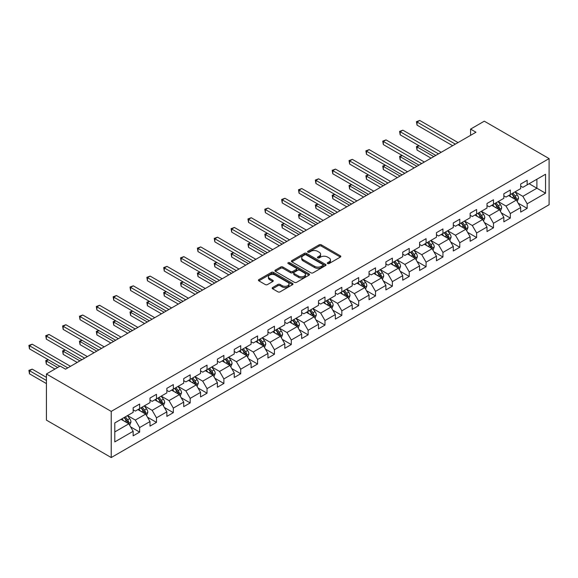 <?xml version="1.0" encoding="UTF-8"?>
<svg xmlns="http://www.w3.org/2000/svg" width="578" height="578" viewBox="0 0 578 578"><rect width="100%" height="100%" fill="white"/><g stroke="black" fill="none" stroke-linecap="round" stroke-linejoin="round"><path stroke-width="0.87" d="M327.603 263.568A1.048 0.607 0 0 0 329.084 263.568L340.348 257.066A1.503 0.867 0 0 0 340.789 256.451A1.503 0.867 0 0 0 340.348 255.837L321.267 244.819A1.503 0.867 0 0 0 319.143 244.819L307.879 251.322A1.048 0.607 0 0 0 307.575 251.755A1.048 0.607 0 0 0 307.879 252.181A1.048 0.607 0 0 0 309.367 252.181L310.827 251.336A4.797 2.767 0 0 1 317.611 251.336L319.201 252.254A4.797 2.767 0 0 1 320.602 254.219A4.797 2.767 0 0 1 319.201 256.177L317.741 257.015A1.048 0.607 0 0 0 317.43 257.441A1.048 0.607 0 0 0 317.741 257.875A1.048 0.607 0 0 0 319.222 257.875L320.682 257.029A4.797 2.767 0 0 1 327.466 257.029L329.055 257.947A4.797 2.767 0 0 1 330.464 259.905A4.797 2.767 0 0 1 329.055 261.87L327.603 262.708A1.048 0.607 0 0 0 327.293 263.135A1.048 0.607 0 0 0 327.603 263.568L327.603 262.708M272.606 287.548A1.503 0.867 0 0 0 272.166 288.155A1.503 0.867 0 0 0 272.606 288.769L277.96 291.861A1.503 0.867 0 0 0 280.077 291.861L292.591 284.636A1.503 0.867 0 0 0 293.024 284.022A1.503 0.867 0 0 0 292.591 283.415L273.502 272.397A1.503 0.867 0 0 0 271.385 272.397L258.872 279.615A1.503 0.867 0 0 0 258.431 280.229A1.503 0.867 0 0 0 258.872 280.843L265.338 284.578A1.503 0.867 0 0 0 267.462 284.578L272.816 281.486A1.503 0.867 0 0 0 273.257 280.872A1.503 0.867 0 0 0 272.816 280.258L269.608 278.408A4.01 2.312 0 0 1 268.43 276.775A4.01 2.312 0 0 1 270.909 274.629A4.01 2.312 0 0 1 275.28 275.135L287.844 282.389A4.01 2.312 0 0 1 289.022 284.022A4.01 2.312 0 0 1 286.544 286.168A4.01 2.312 0 0 1 282.172 285.662L280.077 284.455A1.503 0.867 0 0 0 277.96 284.455L272.606 287.548L272.606 288.769M549.1 158.596L484.292 121.185L470.579 129.104L475.976 132.218L65.538 369.183L60.134 366.069L46.421 373.988L111.229 411.399L549.1 158.596L549.1 204.742L111.229 457.545L111.229 411.399M310.928 272.823A1.503 0.867 0 0 0 313.052 272.823L325.559 265.598A1.503 0.867 0 0 0 325.999 264.991A1.503 0.867 0 0 0 325.559 264.377L306.477 253.359A1.503 0.867 0 0 0 304.353 253.359L291.847 260.584A1.503 0.867 0 0 0 291.406 261.191A1.503 0.867 0 0 0 291.847 261.805L310.928 272.823M288.61 263.792A1.048 0.607 0 0 1 289.672 263.944L289.672 262.694L309.071 273.893A1.503 0.867 0 0 1 309.512 274.507A1.503 0.867 0 0 1 309.071 275.121L296.565 282.339A1.503 0.867 0 0 1 294.44 282.339L275.359 271.328L275.359 270.099A1.503 0.867 0 0 0 274.918 270.714A1.503 0.867 0 0 0 275.359 271.328M275.359 270.099L280.713 267.007A1.503 0.867 0 0 1 282.837 267.007L290.575 271.479A1.503 0.867 0 0 0 292.692 271.479L296.247 269.427A1.503 0.867 0 0 0 296.687 268.813A1.503 0.867 0 0 0 296.247 268.199L288.191 263.554A1.048 0.607 0 0 1 287.88 263.12A1.048 0.607 0 0 1 288.53 262.564A1.048 0.607 0 0 1 289.672 262.694M130.614 426.896L139.63 432.106L139.63 427.554L149.998 421.564L149.998 426.116L156.479 422.381L156.479 417.822L166.854 411.839L166.854 416.391L173.335 412.649L173.335 408.097L183.703 402.107L183.703 406.659L190.184 402.924L190.184 398.372L200.552 392.383L200.552 396.934L207.032 393.192L207.032 388.64L217.4 382.658L217.4 387.209L223.881 383.467L223.881 378.915L234.249 372.926L234.249 377.477L240.73 373.735L240.73 369.183L251.098 363.201L251.098 367.752L257.578 364.01L257.578 359.458L267.946 353.469L267.946 358.02L274.427 354.278L274.427 349.726L284.795 343.744L284.795 348.296L291.276 344.553L291.276 340.001L301.651 334.012L301.651 338.564L308.132 334.828L308.132 330.269L318.5 324.287L318.5 328.839L324.981 325.096L324.981 320.544L335.348 314.555L335.348 319.114L341.829 315.371L341.829 310.82L352.197 304.83L352.197 309.382L358.678 305.639L358.678 301.087L369.046 295.105L369.046 299.657L375.527 295.914L375.527 291.363L385.894 285.373L385.894 289.925L392.375 286.182L392.375 281.631L402.743 275.648L402.743 280.2L409.224 276.457L409.224 271.906L419.592 265.916L419.592 270.468L426.073 266.725L426.073 262.174L436.448 256.191L436.448 260.743L442.929 257L442.929 252.449L453.296 246.459L453.296 251.011L459.777 247.276L459.777 242.717L470.145 236.734L470.145 241.286L476.626 237.544L476.626 232.992L486.994 227.002L486.994 231.561L493.475 227.819L493.475 223.267L503.843 217.277L503.843 221.829L510.323 218.087L510.323 213.535L520.691 207.553L520.691 212.104L527.172 208.362L527.172 203.81L545.538 193.204L545.538 174.253L536.897 179.238L536.897 188.218L545.538 193.204M139.63 432.106L133.15 435.848L133.15 431.296L114.791 441.895L114.791 422.937L133.15 412.338L133.15 407.786L139.63 404.044L139.63 408.595L149.998 402.606L149.998 398.054L156.479 394.312L156.479 398.871L166.854 392.881L166.854 388.329L173.335 384.587L173.335 389.139L183.703 383.156L183.703 378.597L190.184 374.862L190.184 379.414L200.552 373.424L200.552 368.872L207.032 365.13L207.032 369.682L217.4 363.699L217.4 359.148L223.881 355.405L223.881 359.957L234.249 353.967L234.249 349.415L240.73 345.673L240.73 350.225L251.098 344.242L251.098 339.691L257.578 335.948L257.578 340.5L267.946 334.51L267.946 329.959L274.427 326.216L274.427 330.768L284.795 324.785L284.795 320.234L291.276 316.491L291.276 321.043L301.651 315.053L301.651 310.502L308.132 306.766L308.132 311.318L318.5 305.329L318.5 300.777L324.981 297.034L324.981 301.586L335.348 295.604L335.348 291.045L341.829 287.309L341.829 291.861L352.197 285.872L352.197 281.32L358.678 277.577L358.678 282.129L369.046 276.147L369.046 271.595L375.527 267.852L375.527 272.404L385.894 266.415L385.894 261.863L392.375 258.12L392.375 262.672L402.743 256.69L402.743 252.138L409.224 248.396L409.224 252.947L419.592 246.958L419.592 242.406L426.073 238.663L426.073 243.215L436.448 237.233L436.448 232.681L442.929 228.939L442.929 233.49L453.296 227.501L453.296 222.949L459.777 219.214L459.777 223.765L470.145 217.776L470.145 213.224L476.626 209.482L476.626 214.033L486.994 208.051L486.994 203.499L493.475 199.757L493.475 204.309L503.843 198.319L503.843 193.767L510.323 190.025L510.323 194.576L520.691 188.594L520.691 184.042L527.172 180.3L527.172 184.852L545.538 174.253M137.904 409.592L145.678 414.086L135.31 420.069L127.536 415.582M133.15 409.845L135.31 411.088L139.63 408.595M135.31 420.069L139.63 427.554M145.678 414.086L149.998 421.564M154.752 399.868L162.534 404.354L152.159 410.344L144.384 405.85M149.998 400.113L152.159 401.363L156.479 398.871M152.159 410.344L156.479 417.822M162.534 404.354L166.854 411.839M171.601 390.136L179.382 394.63L169.014 400.612L161.233 396.125M166.854 390.388L169.014 391.631L173.335 389.139M169.014 400.612L173.335 408.097M179.382 394.63L183.703 402.107M188.45 380.411L196.231 384.897L185.863 390.887L178.082 386.393M183.703 380.656L185.863 381.906L190.184 379.414M185.863 390.887L190.184 398.372M196.231 384.897L200.552 392.383M205.306 370.679L213.08 375.173L202.712 381.155L194.931 376.668M200.552 370.931L202.712 372.174L207.032 369.682M202.712 381.155L207.032 388.64M213.08 375.173L217.4 382.658M222.154 360.954L229.928 365.441L219.561 371.43L211.786 366.936M217.4 361.199L219.561 362.449L223.881 359.957M219.561 371.43L223.881 378.915M229.928 365.441L234.249 372.926M239.003 351.222L246.777 355.716L236.409 361.698L228.635 357.211M234.249 351.475L236.409 352.725L240.73 350.225M236.409 361.698L240.73 369.183M246.777 355.716L251.098 363.201M255.852 341.497L263.626 345.984L253.258 351.973L245.484 347.486M251.098 341.75L253.258 342.992L257.578 340.5M253.258 351.973L257.578 359.458M263.626 345.984L267.946 353.469M272.7 331.772L280.474 336.259L270.107 342.248L262.333 337.754M267.946 332.018L270.107 333.268L274.427 330.768M270.107 342.248L274.427 349.726M280.474 336.259L284.795 343.744M289.549 322.04L297.33 326.534L286.955 332.516L279.181 328.029M284.795 322.293L286.955 323.536L291.276 321.043M286.955 332.516L291.276 340.001M297.33 326.534L301.651 334.012M306.398 312.315L314.179 316.802L303.811 322.791L296.03 318.297M301.651 312.561L303.811 313.811L308.132 311.318M303.811 322.791L308.132 330.269M314.179 316.802L318.5 324.287M323.246 302.583L331.028 307.077L320.66 313.059L312.879 308.573M318.5 302.836L320.66 304.079L324.981 301.586M320.66 313.059L324.981 320.544M331.028 307.077L335.348 314.555M340.102 292.858L347.877 297.345L337.509 303.334L329.727 298.84M335.348 293.104L337.509 294.354L341.829 291.861M337.509 303.334L341.829 310.82M347.877 297.345L352.197 304.83M356.951 283.126L364.725 287.62L354.357 293.602L346.583 289.116M352.197 283.379L354.357 284.629L358.678 282.129M354.357 293.602L358.678 301.087M364.725 287.62L369.046 295.105M373.8 273.401L381.574 277.888L371.206 283.877L363.432 279.391M369.046 273.647L371.206 274.897L375.527 272.404M371.206 283.877L375.527 291.363M381.574 277.888L385.894 285.373M390.649 263.669L398.423 268.163L388.055 274.153L380.281 269.659M385.894 263.922L388.055 265.172L392.375 262.672M388.055 274.153L392.375 281.631M398.423 268.163L402.743 275.648M407.497 253.944L415.279 258.431L404.903 264.421L397.129 259.934M402.743 254.197L404.903 255.44L409.224 252.947M404.903 264.421L409.224 271.906M415.279 258.431L419.592 265.916M424.346 244.219L432.127 248.706L421.752 254.696L413.978 250.202M419.592 244.465L421.752 245.715L426.073 243.215M421.752 254.696L426.073 262.174M432.127 248.706L436.448 256.191M441.195 234.487L448.976 238.981L438.608 244.964L430.827 240.477M436.448 234.74L438.608 235.983L442.929 233.49M438.608 244.964L442.929 252.449M448.976 238.981L453.296 246.459M458.051 224.763L465.825 229.249L455.457 235.239L447.675 230.745M453.296 225.008L455.457 226.258L459.777 223.765M455.457 235.239L459.777 242.717M465.825 229.249L470.145 236.734M474.899 215.03L482.673 219.524L472.305 225.507L464.524 221.02M470.145 215.283L472.305 216.526L476.626 214.033M472.305 225.507L476.626 232.992M482.673 219.524L486.994 227.002M491.748 205.306L499.522 209.792L489.154 215.782L481.38 211.288M486.994 205.551L489.154 206.801L493.475 204.309M489.154 215.782L493.475 223.267M499.522 209.792L503.843 217.277M508.597 195.574L516.371 200.067L506.003 206.05L498.229 201.563M503.843 195.826L506.003 197.076L510.323 194.576M506.003 206.05L510.323 213.535M516.371 200.067L520.691 207.553M529.116 183.725L536.897 188.218L522.852 196.325L515.077 191.838M520.691 186.094L522.852 187.344L527.172 184.852M522.852 196.325L527.172 203.81M46.421 373.988L46.421 420.134L111.229 457.545M470.579 129.104L470.579 135.339M114.791 431.918L128.829 423.811L121.055 419.325M128.829 423.811L133.15 431.296M518.155 203.153L527.172 208.362M501.307 212.885L510.323 218.087M484.458 222.609L493.475 227.819M467.609 232.334L476.626 237.544M450.753 242.066L459.777 247.276M433.905 251.791L442.929 257M417.056 261.523L426.073 266.725M400.207 271.248L409.224 276.457M383.359 280.98L392.375 286.182M366.51 290.705L375.527 295.914M349.661 300.437L358.678 305.639M332.812 310.162L341.829 315.371M315.956 319.887L324.981 325.096M299.108 329.619L308.132 334.828M282.259 339.344L291.276 344.553M265.41 349.076L274.427 354.278M248.562 358.801L257.578 364.01M231.713 368.533L240.73 373.735M214.864 378.258L223.881 383.467M198.016 387.99L207.032 393.192M181.16 397.715L190.184 402.924M164.311 407.439L173.335 412.649M147.462 417.171L156.479 422.381M328.022 263.713L329.055 263.113A4.797 2.767 0 0 0 330.464 261.155L330.464 259.905M320.602 254.219L320.602 255.462A4.797 2.767 0 0 1 319.201 257.42L318.16 258.019M340.348 255.837L340.348 257.066L321.267 246.069A1.503 0.867 0 0 0 319.143 246.069L308.298 252.326M325.537 265.613L306.477 254.609A1.503 0.867 0 0 0 304.353 254.609L291.868 261.82M322.907 265.418A1.048 0.607 0 0 0 323.218 264.991A1.048 0.607 0 0 0 322.907 264.558L306.159 254.891A1.048 0.607 0 0 0 304.671 254.891L303.139 255.779A4.797 2.767 0 0 0 301.73 257.737A4.797 2.767 0 0 0 303.139 259.695L314.584 266.306A4.797 2.767 0 0 0 321.375 266.306L322.907 265.418L322.907 266.668A1.048 0.607 0 0 0 323.218 266.234L323.218 264.991M301.73 257.737L301.73 258.98A4.797 2.767 0 0 0 303.139 260.938L303.139 259.695M322.907 266.668L321.375 267.549A4.797 2.767 0 0 1 314.584 267.549L303.139 260.938M275.381 271.335L280.713 268.257L280.713 267.007M296.687 268.813L296.687 270.063A1.503 0.867 0 0 1 296.247 270.677L292.692 272.722A1.503 0.867 0 0 1 290.575 272.722L282.837 268.257A1.503 0.867 0 0 0 280.713 268.257M289.672 263.944L309.057 275.128M298.602 276.111A4.01 2.312 0 0 0 302.973 276.616A4.01 2.312 0 0 0 305.451 274.478A4.01 2.312 0 0 0 304.274 272.838L299.852 270.28A1.503 0.867 0 0 0 297.728 270.28L294.18 272.332A1.503 0.867 0 0 0 293.74 272.946A1.503 0.867 0 0 0 294.18 273.56L298.602 276.111L298.602 277.361A4.01 2.312 0 0 0 302.973 277.866A4.01 2.312 0 0 0 305.451 275.72L305.451 274.478M293.74 272.946L293.74 274.196A1.503 0.867 0 0 0 294.18 274.803L294.18 273.56M298.602 277.361L294.18 274.803M289.022 284.022L289.022 285.272A4.01 2.312 0 0 1 286.544 287.411A4.01 2.312 0 0 1 282.172 286.912L280.077 285.698A1.503 0.867 0 0 0 277.96 285.698L272.621 288.783M268.43 276.775L268.43 278.018A4.01 2.312 0 0 0 269.608 279.658L269.608 278.408M272.794 281.493L269.608 279.658M292.569 284.651L273.502 273.64A1.503 0.867 0 0 0 271.385 273.64L258.893 280.85M517.223 201.541L518.509 198.305A4.046 2.334 -120 0 0 517.216 194.858L514.991 191.882M511.104 197.026L509.586 195.003M419.086 145.772L417.034 146.957L417.034 150.07L431.044 158.162M515.749 199.706L516.327 198.478A4.046 2.334 -120 0 0 515.164 196.043L512.939 193.066M511.92 193.652L514.398 196.954A2.059 1.192 60 0 1 514.774 197.582L516.327 198.478M511.638 193.818L513.871 196.795A4.046 2.334 60 0 1 515.027 199.229M417.034 150.07L416.442 146.61L433.746 156.602M416.442 146.61L418.848 145.634M455.348 144.132L417.034 122.009L419.736 120.455L458.051 142.571M452.646 145.692L417.034 125.13L417.034 122.009L416.442 121.669L419.736 120.455M417.034 125.13L416.442 121.669M500.375 211.273L501.661 208.037A4.046 2.334 -120 0 0 500.367 204.59L498.142 201.614M494.255 206.751L492.738 204.728M402.237 155.496L400.186 156.681L400.186 159.803L414.195 167.887M498.893 209.431L499.479 208.21A4.046 2.334 -120 0 0 498.315 205.775L496.09 202.799M495.071 203.384L497.55 206.686A2.059 1.192 60 0 1 497.925 207.314L499.479 208.21M494.79 203.543L497.022 206.519A4.046 2.334 60 0 1 498.178 208.954M400.186 159.803L399.593 156.342L416.897 166.327M399.593 156.342L401.999 155.359M483.526 220.998L484.812 217.761A4.046 2.334 -120 0 0 483.519 214.315L481.293 211.338M477.406 216.483L475.889 214.46M385.389 165.229L383.337 166.413L383.337 169.527L397.346 177.619M482.045 219.163L482.63 217.935A4.046 2.334 -120 0 0 481.467 215.5L479.241 212.523M478.223 213.109L480.701 216.41A2.059 1.192 60 0 1 481.069 217.039L482.63 217.935M477.941 213.275L480.174 216.251A4.046 2.334 60 0 1 481.33 218.686M383.337 169.527L382.744 166.067L400.048 176.059M382.744 166.067L385.15 165.091M438.5 153.856L400.186 131.741L402.888 130.18L441.195 152.296M435.798 155.417L400.186 134.855L400.186 131.741L399.593 131.394L402.888 130.18M400.186 134.855L399.593 131.394M421.651 163.588L383.337 141.466L386.039 139.905L424.346 162.028M418.949 165.142L383.337 144.587L383.337 141.466L382.744 141.126L386.039 139.905M383.337 144.587L382.744 141.126M466.677 230.73L467.963 227.494A4.046 2.334 -120 0 0 466.67 224.047L464.437 221.071M460.558 226.208L459.04 224.185M368.54 174.953L366.488 176.138L366.488 179.259L380.497 187.344M465.196 228.888L465.774 227.667A4.046 2.334 -120 0 0 464.618 225.232L462.386 222.255M461.374 222.841L463.845 226.143A2.059 1.192 60 0 1 464.221 226.764L465.774 227.667M461.092 223L463.325 225.976A4.046 2.334 60 0 1 464.481 228.411M366.488 179.259L365.896 175.799L383.192 185.784M365.896 175.799L368.302 174.816M449.829 240.455L451.115 237.218A4.046 2.334 -120 0 0 449.821 233.772L447.589 230.795M443.702 235.94L442.192 233.917M351.691 184.685L349.639 185.87L349.639 188.984L363.649 197.076M448.347 238.62L448.925 237.392A4.046 2.334 -120 0 0 447.769 234.957L445.537 231.98M444.525 232.566L446.996 235.867A2.059 1.192 60 0 1 447.372 236.496L448.925 237.392M444.244 232.732L446.469 235.708A4.046 2.334 60 0 1 447.632 238.143M349.639 188.984L349.04 185.524L366.344 195.516M349.04 185.524L351.453 184.548M432.98 250.187L434.266 246.951A4.046 2.334 -120 0 0 432.973 243.504L430.74 240.527M426.853 245.664L425.343 243.641M334.843 194.41L332.791 195.595L332.791 198.716L346.793 206.801M431.499 248.345L432.077 247.124A4.046 2.334 -120 0 0 430.921 244.689L428.688 241.712M427.677 242.298L430.148 245.599A2.059 1.192 60 0 1 430.523 246.221L432.077 247.124M427.395 242.457L429.62 245.433A4.046 2.334 60 0 1 430.783 247.868M332.791 198.716L332.191 195.256L349.495 205.241M332.191 195.256L334.604 194.273M404.795 173.313L366.488 151.198L369.19 149.637L407.497 171.753M402.1 174.874L366.488 154.312L366.488 151.198L365.896 150.851L369.19 149.637M366.488 154.312L365.896 150.851M387.946 183.045L349.639 160.922L352.334 159.362L390.649 181.485M385.251 184.599L349.639 164.044L349.639 160.922L349.04 160.583L352.334 159.362M349.639 164.044L349.04 160.583M371.098 192.77L332.791 170.655L335.486 169.094L373.8 191.21M368.396 194.331L332.791 173.768L332.791 170.655L332.191 170.308L335.486 169.094M332.791 173.768L332.191 170.308M416.131 259.912L417.41 256.675A4.046 2.334 -120 0 0 416.124 253.229L413.891 250.252M410.004 255.389L408.494 253.374M317.987 204.135L315.935 205.32L315.935 208.441L329.944 216.526M414.65 258.07L415.228 256.849A4.046 2.334 -120 0 0 414.072 254.414L411.839 251.437M410.828 252.022L413.299 255.324A2.059 1.192 60 0 1 413.675 255.953L415.228 256.849M410.546 252.189L412.771 255.165A4.046 2.334 60 0 1 413.935 257.6M315.935 208.441L315.342 204.98L332.646 214.973M315.342 204.98L317.756 203.998M354.249 202.495L315.935 180.379L318.637 178.819L356.951 200.942M351.547 204.056L315.935 183.501L315.935 180.379L315.342 180.04L318.637 178.819M315.935 183.501L315.342 180.04M399.275 269.644L400.561 266.407A4.046 2.334 -120 0 0 399.275 262.954L397.043 259.984M393.156 265.121L391.646 263.098M301.138 213.867L299.086 215.052L299.086 218.166L313.095 226.258M397.801 267.802L398.379 266.574A4.046 2.334 -120 0 0 397.216 264.139L394.991 261.169M393.979 261.755L396.45 265.056A2.059 1.192 60 0 1 396.826 265.678L398.379 266.574M393.697 261.913L395.923 264.89A4.046 2.334 60 0 1 397.079 267.325M299.086 218.166L298.494 214.705L315.798 224.698M298.494 214.705L300.9 213.73M337.4 212.227L299.086 190.104L301.788 188.551L340.102 210.667M334.698 213.788L299.086 193.225L299.086 190.104L298.494 189.765L301.788 188.551M299.086 193.225L298.494 189.765M382.426 279.369L383.713 276.132A4.046 2.334 -120 0 0 382.419 272.686L380.194 269.709M376.307 274.846L374.79 272.83M284.289 223.592L282.237 224.777L282.237 227.898L296.247 235.983M380.953 277.527L381.531 276.306A4.046 2.334 -120 0 0 380.367 273.871L378.142 270.894M377.123 271.479L379.601 274.781A2.059 1.192 60 0 1 379.977 275.41L381.531 276.306M376.842 271.646L379.074 274.615A4.046 2.334 60 0 1 380.23 277.05M282.237 227.898L281.645 224.437L298.949 234.43M281.645 224.437L284.051 223.455M320.552 221.952L282.237 199.836L284.94 198.276L323.246 220.399M317.849 223.513L282.237 202.95L282.237 199.836L281.645 199.489L284.94 198.276M282.237 202.95L281.645 199.489M365.578 289.094L366.864 285.857A4.046 2.334 -120 0 0 365.571 282.411L363.345 279.434M359.458 284.578L357.941 282.555M267.441 233.324L265.389 234.509L265.389 237.623L279.398 245.715M364.097 287.259L364.682 286.031A4.046 2.334 -120 0 0 363.519 283.596L361.293 280.619M360.275 281.204L362.753 284.506A2.059 1.192 60 0 1 363.121 285.135L364.682 286.031M359.993 281.37L362.225 284.347A4.046 2.334 60 0 1 363.381 286.782M265.389 237.623L264.796 234.162L282.1 244.154M264.796 234.162L267.202 233.187M303.703 231.684L265.389 209.561L268.091 208.008L306.398 230.123M301.001 233.245L265.389 212.682L265.389 209.561L264.796 209.222L268.091 208.008M265.389 212.682L264.796 209.222M348.729 298.826L350.015 295.589A4.046 2.334 -120 0 0 348.722 292.143L346.497 289.166M342.61 294.303L341.092 292.28M250.592 243.049L248.54 244.234L248.54 247.355L262.549 255.44M347.248 296.984L347.826 295.763A4.046 2.334 -120 0 0 346.67 293.328L344.445 290.351M343.426 290.936L345.897 294.238A2.059 1.192 60 0 1 346.273 294.867L347.826 295.763M343.144 291.095L345.377 294.072A4.046 2.334 60 0 1 346.533 296.507M248.54 247.355L247.948 243.894L265.251 253.879M247.948 243.894L250.353 242.912M286.847 241.409L248.54 219.293L251.242 217.733L289.549 239.848M284.152 242.97L248.54 222.407L248.54 219.293L247.948 218.946L251.242 217.733M248.54 222.407L247.948 218.946M331.88 308.551L333.166 305.314A4.046 2.334 -120 0 0 331.873 301.868L329.641 298.891M325.761 304.035L324.244 302.012M233.743 252.781L231.691 253.966L231.691 257.08L245.701 265.172M330.399 306.716L330.977 305.487A4.046 2.334 -120 0 0 329.821 303.053L327.589 300.076M326.577 300.661L329.048 303.963A2.059 1.192 60 0 1 329.424 304.592L330.977 305.487M326.295 300.827L328.528 303.804A4.046 2.334 60 0 1 329.684 306.239M231.691 257.08L231.099 253.619L248.396 263.611M231.099 253.619L233.505 252.644M269.998 251.141L231.691 229.018L234.393 227.457L272.7 249.58M267.303 252.694L231.691 232.139L231.691 229.018L231.099 228.678L234.393 227.457M231.691 232.139L231.099 228.678M315.032 318.283L316.318 315.046A4.046 2.334 -120 0 0 315.024 311.6L312.792 308.623M308.905 313.76L307.395 311.737M216.894 262.506L214.843 263.691L214.843 266.812L228.852 274.897M313.551 316.441L314.129 315.22A4.046 2.334 -120 0 0 312.973 312.785L310.74 309.808M309.729 310.393L312.199 313.695A2.059 1.192 60 0 1 312.575 314.316L314.129 315.22M309.447 310.552L311.672 313.529A4.046 2.334 60 0 1 312.835 315.964M214.843 266.812L214.243 263.351L231.547 273.336M214.243 263.351L216.656 262.369M253.15 260.866L214.843 238.75L217.538 237.19L255.852 259.305M250.447 262.426L214.843 241.864L214.843 238.75L214.243 238.403L217.538 237.19M214.843 241.864L214.243 238.403M298.183 328.008L299.469 324.771A4.046 2.334 -120 0 0 298.176 321.325L295.943 318.348M292.056 323.492L290.546 321.469M200.046 272.238L197.994 273.423L197.994 276.537L211.996 284.629M296.702 326.173L297.28 324.944A4.046 2.334 -120 0 0 296.124 322.51L293.891 319.533M292.88 320.118L295.351 323.42A2.059 1.192 60 0 1 295.726 324.048L297.28 324.944M292.598 320.284L294.823 323.261A4.046 2.334 60 0 1 295.987 325.696M197.994 276.537L197.394 273.076L214.698 283.068M197.394 273.076L199.807 272.101M236.301 270.598L197.994 248.475L200.689 246.914L239.003 269.037M233.599 272.151L197.994 251.596L197.994 248.475L197.394 248.135L200.689 246.914M197.994 251.596L197.394 248.135M281.334 337.74L282.613 334.503A4.046 2.334 -120 0 0 281.327 331.057L279.095 328.08M275.207 333.217L273.697 331.194M183.19 281.963L181.138 283.148L181.138 286.269L195.147 294.354M279.853 335.897L280.431 334.669A4.046 2.334 -120 0 0 279.275 332.242L277.043 329.265M276.031 329.85L278.502 333.152A2.059 1.192 60 0 1 278.878 333.773L280.431 334.669M275.749 330.009L277.975 332.986A4.046 2.334 60 0 1 279.138 335.421M181.138 286.269L180.546 282.808L197.849 292.793M180.546 282.808L182.959 281.826M219.452 280.323L181.138 258.207L183.84 256.646L222.154 278.762M216.75 281.883L181.138 261.321L181.138 258.207L180.546 257.86L183.84 256.646M181.138 261.321L180.546 257.86M264.478 347.465L265.764 344.228A4.046 2.334 -120 0 0 264.478 340.782L262.246 337.805M258.359 342.942L256.842 340.926M166.341 291.688L164.289 292.873L164.289 295.994L178.299 304.079M263.004 345.622L263.582 344.401A4.046 2.334 -120 0 0 262.419 341.966L260.194 338.99M259.182 339.575L261.653 342.877A2.059 1.192 60 0 1 262.029 343.505L263.582 344.401M258.901 339.741L261.126 342.718A4.046 2.334 60 0 1 262.282 345.153M164.289 295.994L163.697 292.533L181.001 302.525M163.697 292.533L166.103 291.55M202.603 290.048L164.289 267.932L166.991 266.371L205.306 288.494M199.901 291.608L164.289 271.053L164.289 267.932L163.697 267.585L166.991 266.371M164.289 271.053L163.697 267.585M247.63 357.19L248.916 353.953A4.046 2.334 -120 0 0 247.622 350.506L245.397 347.537M241.51 352.674L239.993 350.651M149.492 301.42L147.441 302.605L147.441 305.719L161.45 313.811M246.156 355.354L246.734 354.126A4.046 2.334 -120 0 0 245.571 351.691L243.345 348.722M242.326 349.307L244.805 352.602A2.059 1.192 60 0 1 245.18 353.23L246.734 354.126M242.045 349.466L244.277 352.443A4.046 2.334 60 0 1 245.433 354.878M147.441 305.719L146.848 302.258L164.152 312.25M146.848 302.258L149.254 301.283M185.755 299.78L147.441 277.657L150.143 276.103L188.45 298.219M183.053 301.34L147.441 280.778L147.441 277.657L146.848 277.317L150.143 276.103M147.441 280.778L146.848 277.317M230.781 366.922L232.067 363.685A4.046 2.334 -120 0 0 230.774 360.239L228.548 357.262M224.661 362.399L223.144 360.383M132.644 311.145L130.592 312.33L130.592 315.451L144.601 323.536M229.3 365.079L229.885 363.858A4.046 2.334 -120 0 0 228.722 361.423L226.497 358.447M225.478 359.032L227.956 362.334A2.059 1.192 60 0 1 228.324 362.962L229.885 363.858M225.196 359.198L227.429 362.168A4.046 2.334 60 0 1 228.585 364.602M130.592 315.451L129.999 311.99L147.303 321.982M129.999 311.99L132.405 311.007M168.906 309.505L130.592 287.389L133.294 285.828L171.601 307.944M166.204 311.065L130.592 290.503L130.592 287.389L129.999 287.042L133.294 285.828M130.592 290.503L129.999 287.042M213.932 376.646L215.218 373.41A4.046 2.334 -120 0 0 213.925 369.963L211.7 366.987M207.813 372.131L206.295 370.108M115.795 320.877L113.743 322.062L113.743 325.176L127.752 333.268M212.451 374.811L213.029 373.583A4.046 2.334 -120 0 0 211.873 371.148L209.648 368.172M208.629 368.757L211.1 372.059A2.059 1.192 60 0 1 211.476 372.687L213.029 373.583M208.347 368.923L210.58 371.9A4.046 2.334 60 0 1 211.736 374.334M113.743 325.176L113.151 321.715L130.455 331.707M113.151 321.715L115.557 320.739M152.05 319.237L113.743 297.114L116.445 295.56L154.752 317.676M149.355 320.79L113.743 300.235L113.743 297.114L113.151 296.774L116.445 295.56M113.743 300.235L113.151 296.774M197.084 386.379L198.37 383.142A4.046 2.334 -120 0 0 197.076 379.695L194.844 376.719M190.964 381.856L189.447 379.833M98.946 330.602L96.894 331.786L96.894 334.908L110.904 342.992M195.602 384.536L196.18 383.315A4.046 2.334 -120 0 0 195.024 380.88L192.792 377.904M191.78 378.489L194.251 381.791A2.059 1.192 60 0 1 194.627 382.419L196.18 383.315M191.499 378.648L193.731 381.625A4.046 2.334 60 0 1 194.887 384.059M96.894 334.908L96.302 331.447L113.599 341.432M96.302 331.447L98.708 330.464M135.201 328.961L96.894 306.846L99.589 305.285L137.904 327.401M132.507 330.522L96.894 309.96L96.894 306.846L96.302 306.499L99.589 305.285M96.894 309.96L96.302 306.499M180.235 396.103L181.521 392.867A4.046 2.334 -120 0 0 180.228 389.42L177.995 386.444M174.108 391.588L172.598 389.565M82.098 340.334L80.046 341.519L80.046 344.632L94.055 352.725M178.754 394.268L179.332 393.04A4.046 2.334 -120 0 0 178.176 390.605L175.943 387.628M174.932 388.214L177.403 391.516A2.059 1.192 60 0 1 177.778 392.144L179.332 393.04M174.65 388.38L176.875 391.357A4.046 2.334 60 0 1 178.038 393.791M80.046 344.632L79.446 341.172L96.75 351.164M79.446 341.172L81.859 340.196M118.353 338.694L80.046 316.571L82.741 315.01L121.055 337.133M115.651 340.247L80.046 319.692L80.046 316.571L79.446 316.231L82.741 315.01M80.046 319.692L79.446 316.231M163.386 405.835L164.672 402.599A4.046 2.334 -120 0 0 163.379 399.152L161.146 396.176M157.259 401.313L155.749 399.29M65.249 350.058L63.19 351.243L63.19 354.365L77.199 362.449M161.905 403.993L162.483 402.772A4.046 2.334 -120 0 0 161.327 400.337L159.095 397.361M158.083 397.946L160.554 401.248A2.059 1.192 60 0 1 160.93 401.869L162.483 402.772M157.801 398.105L160.027 401.081A4.046 2.334 60 0 1 161.19 403.516M63.19 354.365L62.597 350.904L79.901 360.889M62.597 350.904L65.011 349.921M101.504 348.418L63.19 326.303L65.892 324.742L104.206 346.858M98.802 349.979L63.19 329.417L63.19 326.303L62.597 325.956L65.892 324.742M63.19 329.417L62.597 325.956M146.537 415.56L147.816 412.324A4.046 2.334 -120 0 0 146.53 408.877L144.298 405.9M140.411 411.045L138.901 409.022M48.393 359.791L46.341 360.975L46.341 364.089L54.953 369.06M145.056 413.725L145.634 412.497A4.046 2.334 -120 0 0 144.478 410.062L142.246 407.085M141.234 407.671L143.705 410.972A2.059 1.192 60 0 1 144.081 411.601L145.634 412.497M140.953 407.837L143.178 410.814A4.046 2.334 60 0 1 144.341 413.248M46.341 364.089L45.749 360.629L57.656 367.5M45.749 360.629L48.162 359.653M84.655 358.143L46.341 336.028L49.043 334.467L87.357 356.59M81.953 359.704L46.341 339.149L46.341 336.028L45.749 335.688L49.043 334.467M46.341 339.149L45.749 335.688M129.682 425.292L130.968 422.056A4.046 2.334 -120 0 0 129.674 418.609L127.449 415.633M123.562 420.77L122.045 418.747M46.421 377.355L32.195 369.14L29.492 370.7L29.492 373.822L46.421 383.59M128.208 423.45L128.786 422.222A4.046 2.334 -120 0 0 127.622 419.794L125.397 416.817M124.386 417.403L126.857 420.705A2.059 1.192 60 0 1 127.232 421.326L128.786 422.222M124.097 417.562L126.329 420.538A4.046 2.334 60 0 1 127.485 422.973M29.492 373.822L28.9 370.361L46.421 380.469M28.9 370.361L32.195 369.14M67.807 367.875L29.492 345.76L32.195 344.199L70.509 366.315M59.707 366.315L29.492 348.874L29.492 345.76L28.9 345.413L32.195 344.199M29.492 348.874L28.9 345.413M329.055 263.113L329.055 261.87M317.741 257.875L317.741 257.015M319.201 257.42L319.201 256.177M307.879 252.181L307.879 251.322M319.143 246.069L319.143 244.819M321.267 246.069L321.267 244.819M291.847 261.805L291.847 260.584M304.353 254.609L304.353 253.359M306.477 254.609L306.477 253.359M325.559 265.598L325.559 264.377M314.584 267.549L314.584 266.306M321.375 267.549L321.375 266.306M282.837 268.257L282.837 267.007M290.575 272.722L290.575 271.479M292.692 272.722L292.692 271.479M296.247 270.677L296.247 269.427M309.071 275.121L309.071 273.893M277.96 285.698L277.96 284.455M280.077 285.698L280.077 284.455M282.172 286.912L282.172 285.662M272.816 281.486L272.816 280.258M258.872 280.843L258.872 279.615M271.385 273.64L271.385 272.397M273.502 273.64L273.502 272.397M292.591 284.636L292.591 283.415M515.973 199.836L518.488 198.384M515.164 196.043L517.216 194.858M512.289 197.705L513.871 196.795M499.125 209.561L501.632 208.116M498.315 205.775L500.367 204.59M495.44 207.437L497.022 206.519M482.276 219.293L484.783 217.841M481.467 215.5L483.519 214.315M478.591 217.162L480.174 216.251M465.427 229.018L467.934 227.573M464.618 225.232L466.67 224.047M461.735 226.894L463.325 225.976M448.571 238.75L451.086 237.298M447.769 234.957L449.821 233.772M444.887 236.619L446.469 235.708M431.723 248.475L434.237 247.023M430.921 244.689L432.973 243.504M428.038 246.351L429.62 245.433M414.874 258.207L417.388 256.755M414.072 254.414L416.124 253.229M411.189 256.076L412.771 255.165M398.025 267.932L400.54 266.48M397.216 264.139L399.275 262.954M394.34 265.808L395.923 264.89M381.177 277.657L383.691 276.212M380.367 273.871L382.419 272.686M377.492 275.533L379.074 274.615M364.328 287.389L366.835 285.937M363.519 283.596L365.571 282.411M360.643 285.257L362.225 284.347M347.479 297.114L349.986 295.669M346.67 293.328L348.722 292.143M343.794 294.99L345.377 294.072M330.63 306.846L333.138 305.394M329.821 303.053L331.873 301.868M326.938 304.714L328.528 303.804M313.775 316.571L316.289 315.126M312.973 312.785L315.024 311.6M310.09 314.446L311.672 313.529M296.926 326.303L299.44 324.85M296.124 322.51L298.176 321.325M293.241 324.171L294.823 323.261M280.077 336.028L282.591 334.575M279.275 332.242L281.327 331.057M276.392 333.903L277.975 332.986M263.228 345.76L265.743 344.307M262.419 341.966L264.478 340.782M259.544 343.628L261.126 342.718M246.38 355.484L248.887 354.032M245.571 351.691L247.622 350.506M242.695 353.353L244.277 352.443M229.531 365.209L232.038 363.764M228.722 361.423L230.774 360.239M225.846 363.085L227.429 362.168M212.682 374.941L215.189 373.489M211.873 371.148L213.925 369.963M208.998 372.81L210.58 371.9M195.834 384.666L198.341 383.221M195.024 380.88L197.076 379.695M192.142 382.542L193.731 381.625M178.978 394.398L181.492 392.946M178.176 390.605L180.228 389.42M175.293 392.267L176.875 391.357M162.129 404.123L164.643 402.678M161.327 400.337L163.379 399.152M158.444 401.999L160.027 401.081M145.28 413.855L147.795 412.403M144.478 410.062L146.53 408.877M141.596 411.724L143.178 410.814M128.432 423.58L130.946 422.128M127.622 419.794L129.674 418.609M124.747 421.456L126.329 420.538"/></g></svg>
